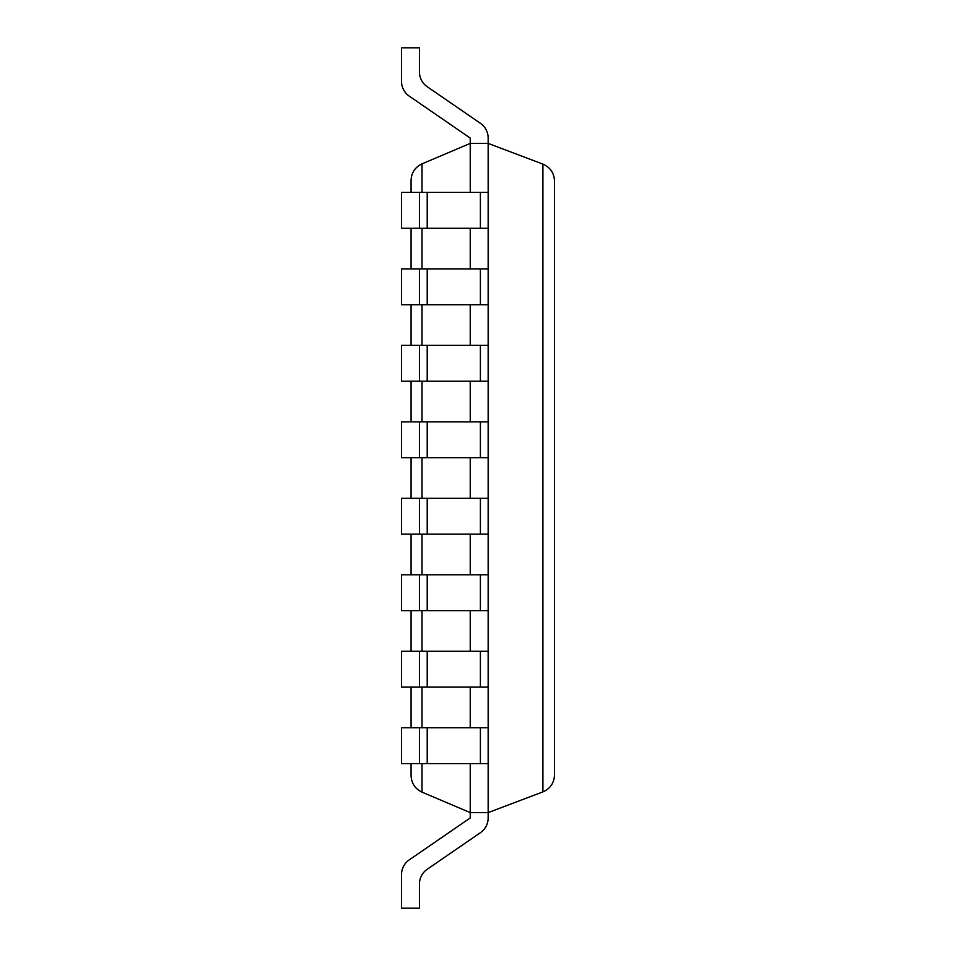 <?xml version="1.0" encoding="UTF-8"?>
<svg xmlns="http://www.w3.org/2000/svg" width="956" height="956" viewBox="0 0 956 956"><rect width="100%" height="100%" fill="white"/><g stroke="black" fill="none" stroke-linecap="round" stroke-linejoin="round"><path stroke-width="1.43" d="M401.52 81.391L401.52 47.8L401.52 81.391A17.925 17.925 0 0 0 409.288 96.162L470.233 138.058L470.233 143.4L422.002 163.858C415.083 167.192 411.439 172.689 411.08 180.361L411.08 192.395M470.233 763.605L470.233 812.6L422.002 792.142C415.083 788.808 411.439 783.311 411.08 775.639L411.08 763.605M470.233 192.395L470.233 143.4L488.158 143.4L488.158 812.6L542.9 791.891C550.214 788.688 554.074 783.095 554.48 775.125L554.48 180.875C554.074 172.905 550.214 167.312 542.9 164.109L542.9 791.891M470.233 228.245L470.233 268.875M470.233 304.725L470.233 345.355M470.233 381.205L470.233 421.835M470.233 457.685L470.233 498.315M470.233 534.165L470.233 574.795M470.233 610.645L470.233 651.275M470.233 687.125L470.233 727.755M411.08 228.245L411.08 268.875M411.08 304.725L411.08 345.355M411.08 381.205L411.08 421.835M411.08 457.685L411.08 498.315M411.08 534.165L411.08 574.795M411.08 610.645L411.08 651.275M411.08 687.125L411.08 727.755M427.213 869.267A17.925 17.925 0 0 0 419.445 884.037L419.445 908.2L401.52 908.2L401.52 874.609A17.925 17.925 0 0 1 409.288 859.838L470.233 817.942L470.233 812.6L488.158 812.6L488.158 817.942A17.925 17.925 0 0 1 480.39 832.712L427.213 869.267L480.39 832.712M401.52 47.8L419.445 47.8L419.445 71.963A17.925 17.925 0 0 0 427.213 86.733L480.39 123.288A17.925 17.925 0 0 1 488.158 138.058L488.158 143.4L542.9 164.109M419.445 763.605L401.52 763.605L401.52 727.755L419.445 727.755L419.445 763.605L488.158 763.605M419.445 727.755L488.158 727.755M419.445 687.125L401.52 687.125L401.52 651.275L419.445 651.275L419.445 687.125L488.158 687.125M419.445 651.275L488.158 651.275M419.445 610.645L401.52 610.645L401.52 574.795L419.445 574.795L419.445 610.645L488.158 610.645M419.445 574.795L488.158 574.795M419.445 534.165L401.52 534.165L401.52 498.315L419.445 498.315L419.445 534.165L488.158 534.165M419.445 498.315L488.158 498.315M419.445 457.685L401.52 457.685L401.52 421.835L419.445 421.835L419.445 457.685L488.158 457.685M419.445 421.835L488.158 421.835M419.445 381.205L401.52 381.205L401.52 345.355L419.445 345.355L419.445 381.205L488.158 381.205M419.445 345.355L488.158 345.355M419.445 304.725L401.52 304.725L401.52 268.875L419.445 268.875L419.445 304.725L488.158 304.725M419.445 268.875L488.158 268.875M419.445 228.245L401.52 228.245L401.52 192.395L419.445 192.395L419.445 228.245L488.158 228.245M419.445 192.395L488.158 192.395M409.288 859.838L470.233 817.942M409.288 96.162L470.233 138.058M427.213 86.733L480.39 123.288M488.158 812.6L488.158 817.942M422.002 163.858L422.002 192.395M422.002 228.245L422.002 268.875M422.002 304.725L422.002 345.355M422.002 381.205L422.002 421.835M422.002 457.685L422.002 498.315M422.002 534.165L422.002 574.795M422.002 610.645L422.002 651.275M422.002 687.125L422.002 727.755M422.002 763.605L422.002 792.142M427.213 727.755L427.213 763.605M480.39 727.755L480.39 763.605M427.213 651.275L427.213 687.125M480.39 651.275L480.39 687.125M427.213 574.795L427.213 610.645M480.39 574.795L480.39 610.645M427.213 498.315L427.213 534.165M480.39 498.315L480.39 534.165M427.213 421.835L427.213 457.685M480.39 421.835L480.39 457.685M427.213 345.355L427.213 381.205M480.39 345.355L480.39 381.205M427.213 268.875L427.213 304.725M480.39 268.875L480.39 304.725M427.213 192.395L427.213 228.245M480.39 192.395L480.39 228.245"/></g></svg>
